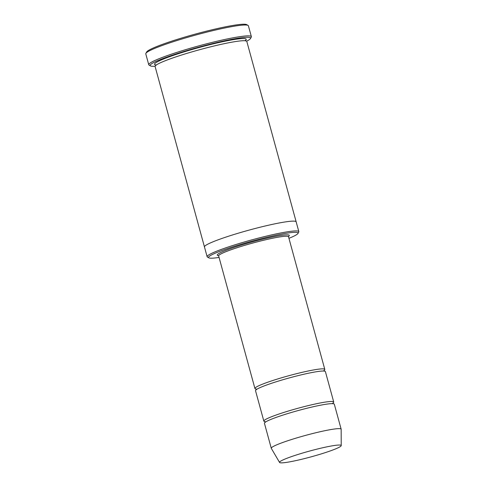 <?xml version="1.0" encoding="UTF-8"?>
<svg xmlns="http://www.w3.org/2000/svg" width="487" height="487" viewBox="0 0 487 487"><rect width="100%" height="100%" fill="white"/><g stroke="black" fill="none" stroke-linecap="round" stroke-linejoin="round"><path stroke-width="0.73" d="M332.895 403.072A36.221 3.391 164.7 0 0 333.717 402A36.221 3.391 164.7 0 0 315.071 404.033A36.221 3.391 164.7 0 0 279.769 413.761A36.221 3.391 164.7 0 0 263.844 421.115A36.221 3.391 164.7 0 0 265.092 421.62M263.844 421.115L255.517 390.677A36.221 3.391 -15.3 0 1 289.558 377.851A36.221 3.391 -15.3 0 1 325.389 371.563L333.717 402M288.937 238.32A46.405 4.34 164.7 0 0 297.953 233.462A46.405 4.34 164.7 0 0 276.001 235.221A46.405 4.34 164.7 0 0 228.927 248.084A46.405 4.34 164.7 0 0 208.832 257.842A46.405 4.34 164.7 0 0 219.065 257.434M204.467 246.958A47.537 4.45 -15.3 0 1 204.461 246.933A47.537 4.45 -15.3 0 1 249.137 230.095A47.537 4.45 -15.3 0 1 296.163 221.847A47.537 4.45 -15.3 0 1 296.169 221.871L298.835 231.629A47.537 4.45 164.7 0 0 274.37 234.296A47.537 4.45 164.7 0 0 228.032 247.061A47.537 4.45 164.7 0 0 207.133 256.716A47.537 4.45 164.7 0 0 207.45 257.063L208.832 257.842M204.461 246.933A47.537 4.45 -15.3 0 1 249.137 230.095A47.537 4.45 -15.3 0 1 296.163 221.847L246.806 41.413A47.537 4.45 -15.3 0 0 199.78 49.668A47.537 4.45 -15.3 0 0 155.097 66.5L207.133 256.716M297.953 233.462L298.744 232.086A47.537 4.45 164.7 0 0 298.835 231.629M148.748 64.734L145.777 53.862A53.199 4.98 -15.3 0 1 145.881 53.351L146.672 51.975A52.066 4.87 -15.3 0 1 195.5 34.041A52.066 4.87 -15.3 0 1 246.666 24.624L248.047 25.403A53.199 4.98 -15.3 0 1 248.394 25.793L251.371 36.659A53.199 4.98 164.7 0 0 223.99 39.648A53.199 4.98 164.7 0 0 172.136 53.935A53.199 4.98 164.7 0 0 148.748 64.734A53.199 4.98 164.7 0 0 149.101 65.124L150.483 65.903A52.066 4.87 164.7 0 0 155.103 66.238M323.977 370.461A36.221 3.391 164.7 0 0 324.792 369.389A36.221 3.391 164.7 0 0 306.153 371.429A36.221 3.391 164.7 0 0 270.845 381.157A36.221 3.391 164.7 0 0 254.926 388.504A36.221 3.391 164.7 0 0 256.174 389.01M279.568 462.455L271.314 448.369A36.221 3.391 -15.3 0 1 271.277 448.29L264.441 423.288A36.221 3.391 -15.3 0 1 298.482 410.462A36.221 3.391 -15.3 0 1 334.307 404.173L341.15 429.175A36.221 3.391 -15.3 0 1 341.162 429.26L341.223 445.587A31.972 2.989 -15.3 0 1 327.161 452.003A31.972 2.989 -15.3 0 1 296.339 460.513A31.972 2.989 -15.3 0 1 279.568 462.455A31.972 2.989 -15.3 0 1 309.586 451.059A31.972 2.989 -15.3 0 1 341.223 445.587M271.277 448.29A36.221 3.391 -15.3 0 1 305.319 435.463A36.221 3.391 -15.3 0 1 341.15 429.175M246.666 41.194A52.066 4.87 164.7 0 0 250.476 38.546A52.066 4.87 164.7 0 0 225.84 40.524A52.066 4.87 164.7 0 0 173.025 54.952A52.066 4.87 164.7 0 0 150.483 65.903M250.476 38.546L251.268 37.17A53.199 4.98 164.7 0 0 251.371 36.659M145.881 53.351A53.199 4.98 -15.3 0 1 195.774 35.027A53.199 4.98 -15.3 0 1 248.047 25.403M288.493 236.487A37.353 3.494 164.7 0 0 273.791 236.719A37.353 3.494 164.7 0 0 233.681 247.53A37.353 3.494 164.7 0 0 218.517 255.632M156.297 65.002A47.537 4.45 -15.3 0 1 198.276 47.738A47.537 4.45 -15.3 0 1 245.387 40.458M288.292 236.53L288.56 236.28L288.517 236.785A36.221 3.391 164.7 0 0 269.871 238.819A36.221 3.391 164.7 0 0 234.57 248.547A36.221 3.391 164.7 0 0 218.645 255.9L254.926 388.504M245.43 40.226L245.637 40.963M155.877 65.52L155.676 64.777M288.517 236.785L324.792 369.389M332.962 402.865L333.224 403.814M265.19 422.424L264.928 421.474M324.044 370.254L324.305 371.204M256.265 389.819L256.01 388.869M218.645 255.9L218.353 255.486L218.712 255.565"/></g></svg>
